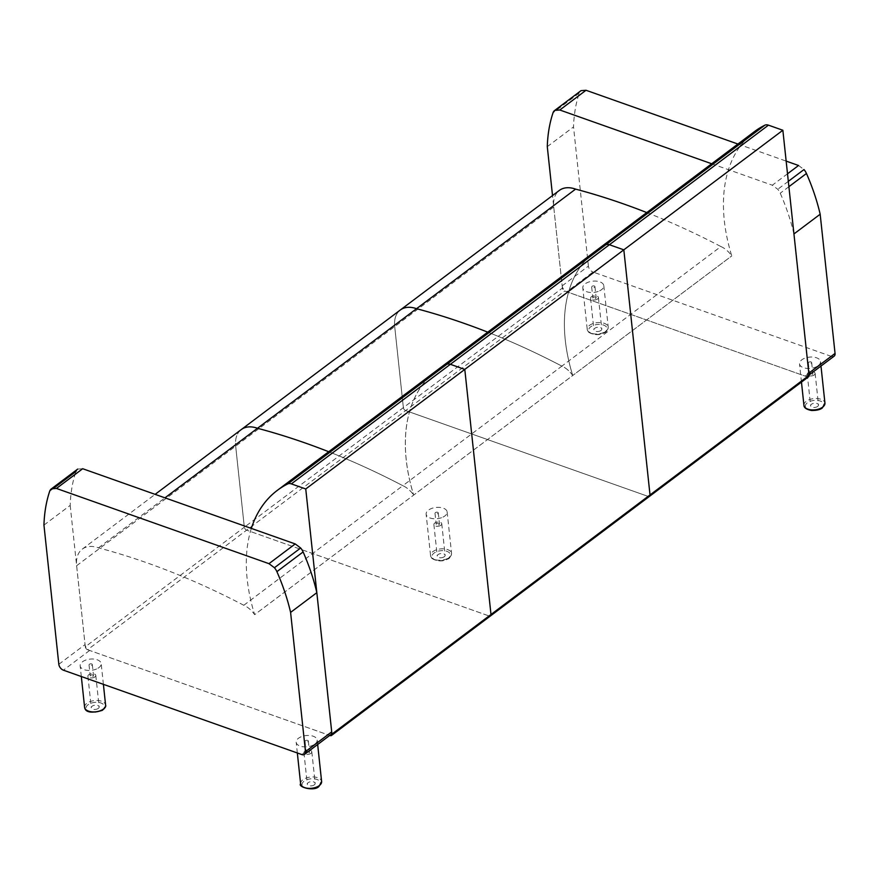 <?xml version="1.0" encoding="UTF-8"?>
<svg xmlns="http://www.w3.org/2000/svg" width="879" height="879" viewBox="0 0 879 879"><rect width="100%" height="100%" fill="white"/><g stroke="black" fill="none" stroke-linecap="round" stroke-linejoin="round"><path stroke-width="0.66" stroke-dasharray="4.39 3.3" d="M251.339 528.411A169.603 106.766 -126.9 0 0 254.657 614.641L413.668 495.086A169.603 106.766 53.1 0 1 436.347 370.795A169.603 106.766 -126.9 0 0 413.69 495.075L572.734 375.498A169.603 106.766 53.1 0 1 595.38 251.218A169.603 106.766 -126.9 0 0 572.734 375.498L572.701 375.509A18.877 11.888 -126.9 0 0 561.868 366.114A747.655 470.628 -126.9 0 0 487.735 332.152A747.655 470.628 53.1 0 1 561.868 366.114L720.901 246.549A18.877 11.888 53.1 0 1 731.746 255.932L731.767 255.921A169.603 106.766 53.1 0 1 754.413 131.641M400.33 309.99A31.677 19.942 -126.9 0 0 394.704 326.581L403.362 407.636A2.637 1.659 -126.9 0 0 405.658 410.581A2.637 1.659 53.1 0 1 403.362 407.636L394.704 326.581A31.677 19.942 53.1 0 1 400.33 309.99M330.13 735.58L489.163 616.003L246.625 530.158L489.163 616.003L648.197 496.426L405.658 410.581L648.197 496.426A2.637 1.659 -126.9 0 0 649.548 496.316M648.197 496.426L807.241 376.849A2.637 1.659 -126.9 0 0 808.581 376.75M807.241 376.849L564.692 291.015L246.625 530.158A2.637 1.659 53.1 0 1 244.329 527.213A2.637 1.659 -126.9 0 0 246.625 530.158L87.592 649.735A2.637 1.659 53.1 0 1 85.296 646.79L244.329 527.213L235.671 446.147L244.329 527.213L562.406 288.07A2.637 1.659 -126.9 0 0 564.692 291.015M85.296 646.79L76.627 565.724A31.677 19.942 -126.9 0 1 82.263 549.133A31.677 19.942 -126.9 0 1 98.47 547.848A747.655 470.628 -126.9 0 1 243.802 605.268A18.877 11.888 -126.9 0 1 254.635 614.663L731.767 255.921M243.802 605.268L402.835 485.691A18.877 11.888 53.1 0 1 413.668 495.086A18.877 11.888 -126.9 0 0 402.835 485.691L561.868 366.114A18.877 11.888 53.1 0 1 572.701 375.509L731.746 255.932M646.779 212.575A747.655 470.628 53.1 0 1 720.901 246.549M562.406 288.07L553.737 207.004A31.677 19.942 53.1 0 1 559.363 190.413M402.835 485.691A747.655 470.628 -126.9 0 0 328.702 451.729A747.655 470.628 53.1 0 1 402.835 485.691M241.296 429.556A31.677 19.942 -126.9 0 0 235.671 446.147A31.677 19.942 53.1 0 1 241.296 429.556M87.592 649.735L329.713 735.426M489.163 616.003A2.637 1.659 -126.9 0 0 490.515 615.893M98.47 547.848L164.966 497.844M314.891 744.095A10.559 5.648 -6.1 0 0 317.187 740.052A10.559 5.648 -6.1 0 0 306.09 735.558A10.559 5.648 -6.1 0 0 296.19 742.294A10.559 5.648 -6.1 0 0 303.486 746.82A10.559 5.648 -6.1 0 0 314.891 744.095M314.319 784.859A3.955 2.121 -6.1 0 0 315.176 783.343A3.955 2.121 -6.1 0 0 311.012 781.662A3.955 2.121 -6.1 0 0 307.298 784.178A3.955 2.121 -6.1 0 0 310.034 785.881A3.955 2.121 -6.1 0 0 314.319 784.859M310.946 753.358A3.955 2.121 173.9 0 1 306.672 754.38A3.955 2.121 173.9 0 1 303.936 752.688A3.955 2.121 173.9 0 1 307.65 750.161A3.955 2.121 173.9 0 1 311.814 751.842A3.955 2.121 173.9 0 1 310.946 753.358M306.595 751.809A1.648 0.879 173.9 0 1 308.375 751.38A1.648 0.879 173.9 0 1 309.518 752.094A1.648 0.879 173.9 0 1 307.969 753.138A1.648 0.879 173.9 0 1 306.233 752.435A1.648 0.879 173.9 0 1 306.595 751.809M305.409 740.711A1.648 0.879 173.9 0 1 307.189 740.294A1.648 0.879 173.9 0 1 308.331 740.997A1.648 0.879 173.9 0 1 306.782 742.052A1.648 0.879 173.9 0 1 305.046 741.349A1.648 0.879 173.9 0 1 305.409 740.711M97.954 668.26A10.559 5.648 -6.1 0 0 101.173 663.601A10.559 5.648 -6.1 0 0 90.076 659.107A10.559 5.648 -6.1 0 0 80.176 665.842A10.559 5.648 -6.1 0 0 86.823 670.292A10.559 5.648 -6.1 0 0 97.954 668.26M97.954 708.639A3.955 2.121 -6.1 0 0 99.162 706.892A3.955 2.121 -6.1 0 0 94.998 705.2A3.955 2.121 -6.1 0 0 91.284 707.727A3.955 2.121 -6.1 0 0 93.778 709.397A3.955 2.121 -6.1 0 0 97.954 708.639M94.591 677.138A3.955 2.121 173.9 0 1 90.416 677.896A3.955 2.121 173.9 0 1 87.922 676.237A3.955 2.121 173.9 0 1 91.636 673.71A3.955 2.121 173.9 0 1 95.789 675.391A3.955 2.121 173.9 0 1 94.591 677.138M90.724 675.259A1.648 0.879 173.9 0 1 92.46 674.94A1.648 0.879 173.9 0 1 93.493 675.632A1.648 0.879 173.9 0 1 91.954 676.687A1.648 0.879 173.9 0 1 90.218 675.984A1.648 0.879 173.9 0 1 90.724 675.259M89.537 664.172A1.648 0.879 173.9 0 1 91.273 663.854A1.648 0.879 173.9 0 1 92.317 664.546A1.648 0.879 173.9 0 1 90.768 665.601A1.648 0.879 173.9 0 1 89.032 664.898A1.648 0.879 173.9 0 1 89.537 664.172M818.239 365.653A10.559 5.648 -6.1 0 0 820.514 361.621A10.559 5.648 -6.1 0 0 809.416 357.127A10.559 5.648 -6.1 0 0 799.516 363.862A10.559 5.648 -6.1 0 0 806.823 368.389A10.559 5.648 -6.1 0 0 818.239 365.653M817.646 406.428A3.955 2.121 -6.1 0 0 818.503 404.911A3.955 2.121 -6.1 0 0 814.339 403.23A3.955 2.121 -6.1 0 0 810.625 405.757A3.955 2.121 -6.1 0 0 813.372 407.449A3.955 2.121 -6.1 0 0 817.646 406.428M814.284 374.926A3.955 2.121 173.9 0 1 809.998 375.948A3.955 2.121 173.9 0 1 807.263 374.256A3.955 2.121 173.9 0 1 810.976 371.729A3.955 2.121 173.9 0 1 815.13 373.41A3.955 2.121 173.9 0 1 814.284 374.926M809.911 373.377A1.648 0.879 173.9 0 1 811.691 372.949A1.648 0.879 173.9 0 1 812.833 373.663A1.648 0.879 173.9 0 1 811.295 374.718A1.648 0.879 173.9 0 1 809.559 374.014A1.648 0.879 173.9 0 1 809.911 373.377M808.724 362.291A1.648 0.879 173.9 0 1 810.515 361.862A1.648 0.879 173.9 0 1 811.658 362.566A1.648 0.879 173.9 0 1 810.108 363.62A1.648 0.879 173.9 0 1 808.372 362.917A1.648 0.879 173.9 0 1 808.724 362.291M599.643 290.839A10.559 5.648 -6.1 0 0 603.807 285.675A10.559 5.648 -6.1 0 0 592.699 281.181A10.559 5.648 -6.1 0 0 582.799 287.916A10.559 5.648 -6.1 0 0 588.886 292.278A10.559 5.648 -6.1 0 0 599.643 290.839M600.236 330.9A3.955 2.121 -6.1 0 0 601.796 328.966A3.955 2.121 -6.1 0 0 597.632 327.285A3.955 2.121 -6.1 0 0 593.918 329.812A3.955 2.121 -6.1 0 0 596.204 331.438A3.955 2.121 -6.1 0 0 600.236 330.9M596.863 299.409A3.955 2.121 173.9 0 1 592.831 299.948A3.955 2.121 173.9 0 1 590.556 298.311A3.955 2.121 173.9 0 1 594.259 295.783A3.955 2.121 173.9 0 1 598.423 297.465A3.955 2.121 173.9 0 1 596.863 299.409M593.501 297.256A1.648 0.879 173.9 0 1 595.182 297.036A1.648 0.879 173.9 0 1 596.127 297.717A1.648 0.879 173.9 0 1 594.578 298.772A1.648 0.879 173.9 0 1 592.853 298.069A1.648 0.879 173.9 0 1 593.501 297.256M592.314 286.169A1.648 0.879 173.9 0 1 593.995 285.939A1.648 0.879 173.9 0 1 594.94 286.62A1.648 0.879 173.9 0 1 593.402 287.675A1.648 0.879 173.9 0 1 591.666 286.972A1.648 0.879 173.9 0 1 592.314 286.169M442.983 517.105A10.559 5.648 -6.1 0 0 447.136 511.941A10.559 5.648 -6.1 0 0 436.039 507.447A10.559 5.648 -6.1 0 0 426.139 514.182A10.559 5.648 -6.1 0 0 432.226 518.544A10.559 5.648 -6.1 0 0 442.983 517.105M443.565 557.165A3.955 2.121 -6.1 0 0 445.126 555.231A3.955 2.121 -6.1 0 0 440.961 553.55A3.955 2.121 -6.1 0 0 437.259 556.077A3.955 2.121 -6.1 0 0 439.533 557.704A3.955 2.121 -6.1 0 0 443.565 557.165M440.203 525.664A3.955 2.121 173.9 0 1 436.171 526.213A3.955 2.121 173.9 0 1 433.885 524.576A3.955 2.121 173.9 0 1 437.599 522.049A3.955 2.121 173.9 0 1 441.763 523.73A3.955 2.121 173.9 0 1 440.203 525.664M436.83 523.521A1.648 0.879 173.9 0 1 438.511 523.302A1.648 0.879 173.9 0 1 439.467 523.983A1.648 0.879 173.9 0 1 437.918 525.027A1.648 0.879 173.9 0 1 436.182 524.334A1.648 0.879 173.9 0 1 436.83 523.521M435.654 512.435A1.648 0.879 173.9 0 1 437.335 512.204A1.648 0.879 173.9 0 1 438.28 512.886A1.648 0.879 173.9 0 1 436.731 513.94A1.648 0.879 173.9 0 1 434.995 513.237A1.648 0.879 173.9 0 1 435.654 512.435M547.287 146.65L573.526 126.928A180.371 113.534 53.1 0 1 579.261 93.075A10.559 6.647 53.1 0 1 580.667 90.933M793.946 233.946A180.371 113.534 -126.9 0 0 780.233 193.204A10.559 6.647 -126.9 0 0 777.772 189.282L772.322 185.216L787.518 173.789M798.55 165.494L803.999 169.559M711.704 163.758L772.322 185.216M737.931 144.035L786.156 161.11M809.021 375.047L807.878 375.915A5.285 3.318 53.1 0 1 805.186 376.124L566.746 291.74A5.285 3.318 53.1 0 1 562.164 285.851L552.517 195.567M805.186 376.124L831.413 356.402A5.285 3.318 -126.9 0 0 834.116 356.182M831.413 356.402L592.984 272.018L566.746 291.74M562.164 285.851L588.403 266.128A5.285 3.318 -126.9 0 0 592.984 272.018M588.403 266.128L573.526 126.928M43.95 525.104L70.188 505.381A180.371 113.534 53.1 0 1 75.924 471.518M77.704 469.089L82.681 468.716M70.188 505.381L85.054 644.571A5.285 3.318 -126.9 0 0 89.647 650.46L328.076 734.855A5.285 3.318 -126.9 0 0 330.768 734.635M76.627 565.724L553.737 207.004M318.418 786.32A9.24 4.944 -6.1 0 0 312.638 778.75A9.24 4.944 -6.1 0 0 302.662 786.211A9.24 4.944 -6.1 0 0 318.418 786.32M300.618 783.771A10.559 5.648 173.9 0 1 310.518 777.036A10.559 5.648 173.9 0 1 321.615 781.53M101.59 710.408A9.24 4.944 -6.1 0 0 97.789 702.354A9.24 4.944 -6.1 0 0 86.285 709.177A9.24 4.944 -6.1 0 0 101.59 710.408M84.604 707.32A10.559 5.648 173.9 0 1 94.503 700.585A10.559 5.648 173.9 0 1 105.601 705.079M821.755 407.878A9.24 4.944 -6.1 0 0 815.932 400.33A9.24 4.944 -6.1 0 0 805.999 407.801A9.24 4.944 -6.1 0 0 821.755 407.878M803.944 405.351A10.559 5.648 173.9 0 1 813.844 398.616A10.559 5.648 173.9 0 1 824.941 403.098M603.401 332.921A9.24 4.944 -6.1 0 0 601.445 324.549A9.24 4.944 -6.1 0 0 588.721 330.691A9.24 4.944 -6.1 0 0 603.401 332.921M604.082 332.317A10.559 5.648 173.9 0 1 593.325 333.756A10.559 5.648 173.9 0 1 587.238 329.405A10.559 5.648 173.9 0 1 597.138 322.659A10.559 5.648 173.9 0 1 608.235 327.153A10.559 5.648 173.9 0 1 604.082 332.317M446.741 559.187A9.24 4.944 -6.1 0 0 444.774 550.814A9.24 4.944 -6.1 0 0 432.061 556.956A9.24 4.944 -6.1 0 0 446.741 559.187M447.411 558.583A10.559 5.648 173.9 0 1 436.654 560.022A10.559 5.648 173.9 0 1 430.578 555.66A10.559 5.648 173.9 0 1 440.478 548.925A10.559 5.648 173.9 0 1 451.575 553.418A10.559 5.648 173.9 0 1 447.411 558.583M579.261 93.075L553.023 112.798M788.892 186.7L780.233 193.204M788.32 181.349L777.772 189.282M49.685 491.24L53.916 488.065M58.827 664.293L85.054 644.571M89.647 650.46L63.409 670.183M301.838 754.578L328.076 734.855M82.263 549.133L155.111 494.361M317.66 744.491L317.187 740.052M297.333 752.973L296.19 742.294M303.936 752.688L307.298 784.178M311.814 751.842L315.176 783.343M305.046 741.349L306.233 752.435M308.331 740.997L309.518 752.094M103.392 684.334L101.173 663.601M81.318 676.522L80.176 665.842M87.922 676.237L91.284 707.727M95.789 675.391L99.162 706.892M89.032 664.898L90.218 675.984M92.317 664.546L93.493 675.632M820.986 366.06L820.514 361.621M801.461 382.101L799.516 363.862M807.263 374.256L810.625 405.757M815.13 373.41L818.503 404.911M808.372 362.917L809.559 374.014M811.658 362.566L812.833 373.663M603.807 285.675L608.235 327.153C607.642 330.548 606.18 332.493 603.862 332.998C596.764 337.173 585.821 332.427 587.238 329.405L582.799 287.916M590.556 298.311L593.918 329.812M598.423 297.465L601.796 328.966M591.666 286.972L592.853 298.069M594.94 286.62L596.127 297.717M447.136 511.941L451.575 553.418C450.982 556.814 449.521 558.758 447.191 559.264C440.093 563.439 429.161 558.692 430.578 555.66L426.139 514.182M433.885 524.576L437.259 556.077M441.763 523.73L445.126 555.231M434.995 513.237L436.182 524.334M438.28 512.886L439.467 523.983"/><path stroke-width="1.32" d="M768.444 125.159A7.922 4.988 -126.9 0 0 764.884 125.181L605.851 244.747A7.922 4.988 53.1 0 1 609.411 244.725A7.922 4.988 -126.9 0 0 605.851 244.747A169.603 106.766 -126.9 0 0 595.38 251.218A169.603 106.766 53.1 0 1 605.851 244.747L446.818 364.324A7.922 4.988 53.1 0 1 450.378 364.302A7.922 4.988 -126.9 0 0 446.818 364.324A169.603 106.766 -126.9 0 0 436.347 370.795A169.603 106.766 53.1 0 1 446.818 364.324L287.785 483.9A7.922 4.988 53.1 0 1 291.345 483.879L450.378 364.302L464.793 369.4L450.378 364.302L609.411 244.725L623.826 249.834L609.411 244.725L768.444 125.159L782.859 130.257L809.054 375.366L650.02 494.943A2.637 1.659 53.1 0 1 649.548 496.316A2.637 1.659 53.1 0 1 648.197 496.426M331.943 734.086L305.749 488.977L623.826 249.834L650.02 494.943L490.987 614.509L464.793 369.4L490.987 614.509L331.943 734.086A2.637 1.659 53.1 0 1 331.482 735.47L490.515 615.893A2.637 1.659 -126.9 0 0 490.987 614.509A2.637 1.659 53.1 0 1 490.515 615.893L649.548 496.316A2.637 1.659 -126.9 0 0 650.02 494.943L623.826 249.834L782.859 130.257M164.966 497.844L257.503 428.271A747.655 470.628 53.1 0 1 328.702 451.729A747.655 470.628 -126.9 0 0 257.503 428.271L416.547 308.694A747.655 470.628 53.1 0 1 487.735 332.152A747.655 470.628 -126.9 0 0 416.547 308.694A31.677 19.942 -126.9 0 0 400.33 309.99A31.677 19.942 53.1 0 1 416.547 308.694L575.58 189.117A747.655 470.628 53.1 0 1 646.779 212.575M649.548 496.316L808.581 376.75A2.637 1.659 -126.9 0 0 809.054 375.366M287.785 483.9A169.603 106.766 -126.9 0 0 277.314 490.372L754.413 131.641A169.603 106.766 53.1 0 1 764.884 125.181M155.111 494.361L241.296 429.556A31.677 19.942 53.1 0 1 257.503 428.271A31.677 19.942 -126.9 0 0 241.296 429.556L559.363 190.413A31.677 19.942 53.1 0 1 575.58 189.117M490.515 615.893A2.637 1.659 53.1 0 1 489.163 616.003M305.749 488.977L291.345 483.879M277.314 490.372A169.603 106.766 -126.9 0 0 251.339 528.411M329.713 735.426L330.13 735.58A2.637 1.659 53.1 0 0 331.482 735.47M580.667 90.933A10.559 6.647 53.1 0 1 580.854 90.779A10.559 6.647 53.1 0 1 581.041 90.647L586.018 90.273L559.791 109.996L554.814 110.369A10.559 6.647 -126.9 0 0 554.616 110.501A10.559 6.647 -126.9 0 0 553.023 112.798A180.371 113.534 -126.9 0 0 547.287 146.65L552.517 195.567M788.32 181.349L803.999 169.559A10.559 6.647 53.1 0 1 806.461 173.482A180.371 113.534 53.1 0 1 820.173 214.223L793.946 233.946L808.812 373.146A5.285 3.318 53.1 0 1 807.878 375.915M787.518 173.789L798.55 165.494L786.156 161.11M559.791 109.996L711.704 163.758M586.018 90.273L737.931 144.035M820.173 214.223L835.05 353.424L808.812 373.146M809.021 375.047L834.116 356.182A5.285 3.318 -126.9 0 0 835.05 353.424M300.662 548.002A10.559 6.647 53.1 0 1 303.123 551.935A180.371 113.534 53.1 0 1 316.836 592.677L290.597 612.399A180.371 113.534 -126.9 0 0 276.896 571.658A10.559 6.647 -126.9 0 0 274.435 567.724L268.974 563.67L295.212 543.936L300.662 548.002L274.435 567.724M295.212 543.936L82.681 468.716L56.443 488.449L51.476 488.812A10.559 6.647 -126.9 0 0 51.279 488.955A10.559 6.647 -126.9 0 0 49.685 491.24A180.371 113.534 -126.9 0 0 43.95 525.104L58.827 664.293A5.285 3.318 53.1 0 0 63.409 670.183L301.838 754.578A5.285 3.318 53.1 0 0 304.541 754.358A5.285 3.318 53.1 0 0 305.474 751.589L290.597 612.399M53.916 488.065L75.924 471.518A10.559 6.647 53.1 0 1 77.506 469.232A10.559 6.647 53.1 0 1 77.704 469.089L51.476 488.812M268.974 563.67L56.443 488.449M304.541 754.358L330.768 734.635A5.285 3.318 -126.9 0 0 331.713 731.866L316.836 592.677M300.618 783.771C297.498 787.002 314.528 791.891 319.088 786.265L321.615 781.53A10.559 5.648 173.9 0 1 319.319 785.573A10.559 5.648 173.9 0 1 307.914 788.298A10.559 5.648 173.9 0 1 300.618 783.771L297.333 752.973M84.604 707.32C85.362 712.397 91.218 713.429 102.151 710.43C105.04 708.144 106.194 706.364 105.601 705.079A10.559 5.648 173.9 0 1 102.382 709.738A10.559 5.648 173.9 0 1 91.251 711.77A10.559 5.648 173.9 0 1 84.604 707.32L81.318 676.522M803.944 405.351C803.988 407.79 806.515 409.493 811.537 410.482C816.899 410.482 820.536 409.603 822.436 407.823L824.941 403.098A10.559 5.648 173.9 0 1 822.667 407.131A10.559 5.648 173.9 0 1 811.251 409.867A10.559 5.648 173.9 0 1 803.944 405.351L801.461 382.101M581.041 90.647L554.814 110.369M806.461 173.482L788.892 186.7M276.896 571.658L303.123 551.935M331.713 731.866L305.474 751.589M321.615 781.53L317.66 744.491M105.601 705.079L103.392 684.334M824.941 403.098L820.986 366.06M580.854 90.779L554.616 110.501M51.279 488.955L77.506 469.232"/></g></svg>
